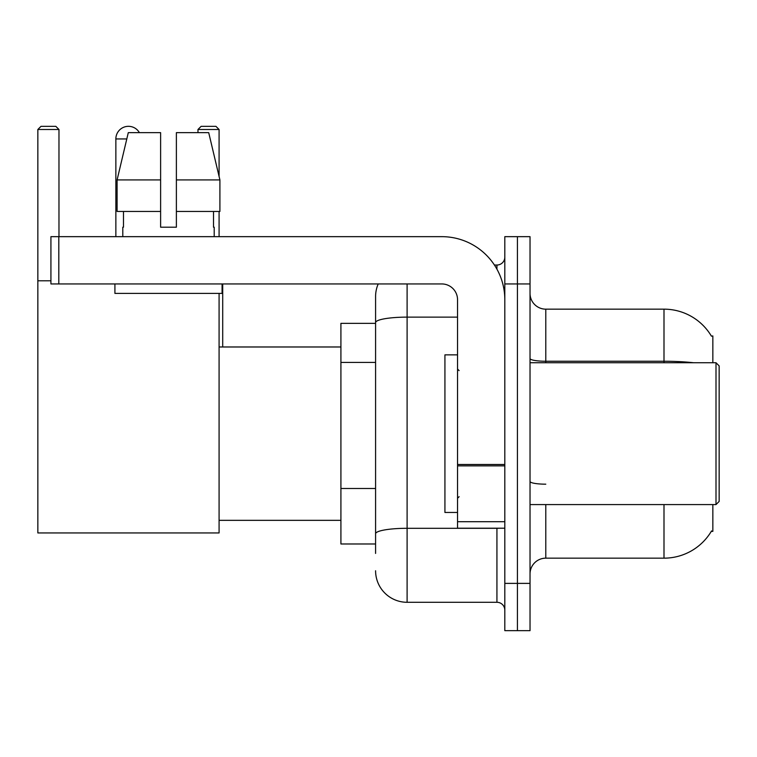 <?xml version="1.0" encoding="UTF-8"?>
<svg xmlns="http://www.w3.org/2000/svg" width="757" height="757" viewBox="0 0 757 757"><rect width="100%" height="100%" fill="white"/><g stroke="black" fill="none" stroke-linecap="round" stroke-linejoin="round"><path stroke-width="1.14" d="M712.848 362.735L712.848 335.947L711.41 336.146A55.157 55.157 0 0 0 663.993 309.159A55.157 55.157 0 0 1 711.296 335.947A55.157 55.157 0 0 0 663.993 309.159L545.788 309.159A15.765 15.765 0 0 1 530.032 293.394A15.765 15.765 0 0 0 545.788 309.159L545.788 362.735M712.848 504.578L712.848 531.367L711.296 531.367L711.571 530.903A55.157 55.157 0 0 1 663.993 558.164L545.788 558.164A15.765 15.765 0 0 0 530.032 573.92M375.586 553.433L375.586 322.596L375.586 323.343L340.915 323.343L340.915 543.98L375.586 543.98M517.419 583.382L517.419 630.657L530.032 630.657L530.032 583.382L517.419 583.382L517.419 630.657L504.815 630.657L504.815 583.382L517.419 583.382L517.419 283.941L517.419 583.382M504.815 583.382L504.815 236.657L517.419 236.657L517.419 283.941L517.419 236.657L530.032 236.657L530.032 583.382M407.105 283.941L407.105 602.288L496.933 602.288L496.933 528.216M494.425 265.026L496.933 265.026A7.882 7.882 0 0 0 504.815 257.153M375.586 352.951L375.586 296.545A31.52 31.52 0 0 1 378.216 283.941M375.586 539.249L375.586 497.945M457.54 317.126L407.105 317.126A31.52 5.469 180 0 0 375.586 322.596L375.586 296.545M504.815 610.17A7.882 7.882 0 0 0 496.933 602.288M407.105 602.288A31.52 31.52 0 0 1 375.586 570.769M176.381 227.204L160.616 227.204L176.381 227.204L160.616 227.204L176.381 227.204L176.381 132.645L208.714 132.645L219.909 179.929L219.909 211.449L176.381 211.449M219.085 129.494L197.974 129.494L201.125 126.343L215.934 126.343L219.085 129.494L219.085 176.457L219.909 179.929L176.381 179.929M115.859 236.657L115.859 138.947A12.604 12.604 0 0 1 139.392 132.645M219.085 293.394L219.085 532.947L37.85 532.947L37.85 129.494L41.001 126.343L55.819 126.343L58.97 129.494L37.85 129.494M58.97 236.657L58.97 129.494M37.85 280.79L50.927 280.79M219.085 211.449L219.085 236.657M197.974 129.494L197.974 132.645M222.709 346.98L222.709 283.941M504.815 528.216L457.54 528.216L457.54 464.486L504.815 464.486M504.815 299.696A63.039 63.039 0 0 0 441.776 236.657L58.809 236.657L58.809 283.941L441.776 283.941A15.765 15.765 0 0 1 457.54 299.696L457.54 464.486M58.809 283.941L50.927 283.941L50.927 236.657L58.809 236.657M122.795 227.204L123.476 227.204L122.795 227.204L122.795 236.657M214.203 227.204L213.521 227.204L214.203 227.204L214.203 236.657M213.521 211.449L213.521 227.204M160.616 179.929L117.089 179.929L128.293 132.645L160.616 132.645L160.616 227.204M123.476 227.204L123.476 211.449M114.913 283.941L114.913 293.394L222.085 293.394L222.085 283.941M160.616 211.449L117.089 211.449L117.089 179.929L128.293 132.645M219.909 211.449L219.909 179.929L208.714 132.645M715.999 362.735L719.15 365.896L719.15 501.427L715.999 504.578L715.999 362.735L530.032 362.735M457.54 354.863L444.927 354.863L444.927 512.461L457.54 512.461M375.586 362.414L340.915 362.414M375.586 488.492L340.915 488.492M545.788 504.578L545.788 558.164M663.993 558.164L663.993 504.578M711.41 336.146A55.157 55.157 0 0 0 663.993 309.159L663.993 361.25L545.788 361.25A15.765 2.735 0 0 1 530.032 358.515M693.544 362.735A55.157 9.576 180 0 0 663.993 361.25L663.993 362.735M530.032 283.941L504.815 283.941M545.788 484.177A15.765 2.735 -0 0 1 530.032 481.443M499.677 528.216A7.882 1.372 0 0 1 496.933 528.301L407.105 528.301A31.52 5.469 180 0 0 375.586 533.78M496.933 269.18L496.933 265.026M126.788 138.947L115.859 138.947M504.815 465.858L457.54 465.858M457.54 521.705L504.815 521.705M219.085 520.343L340.915 520.343M219.085 346.98L340.915 346.98M530.032 504.578L715.999 504.578M459.111 370.618L457.54 369.047M459.111 496.696L457.54 498.276"/></g></svg>
